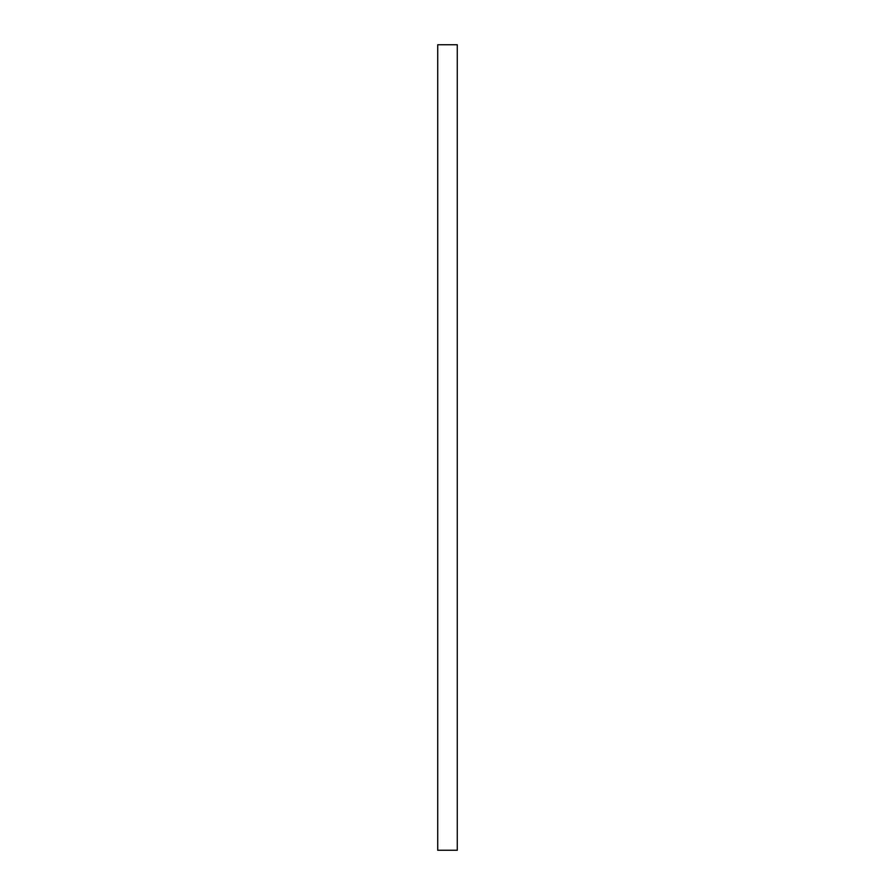 <?xml version="1.0" encoding="UTF-8"?>
<svg xmlns="http://www.w3.org/2000/svg" width="895" height="895" viewBox="0 0 895 895"><rect width="100%" height="100%" fill="white"/><g stroke="black" fill="none" stroke-linecap="round" stroke-linejoin="round"><path stroke-width="1.34" d="M437.722 447.5L437.722 850.25L457.278 850.25L457.278 44.75L437.722 44.75L437.722 447.5"/></g></svg>
